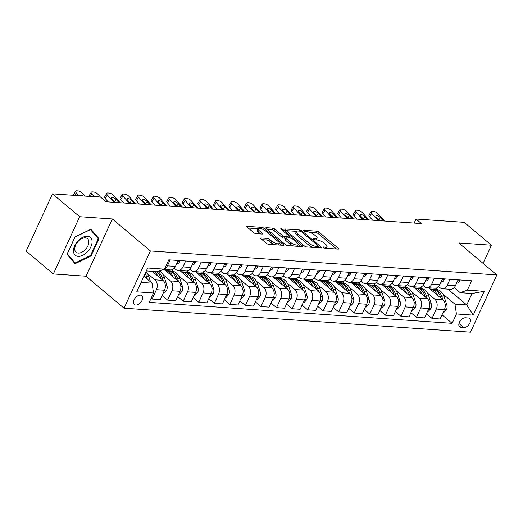 <?xml version="1.0" encoding="UTF-8"?>
<svg xmlns="http://www.w3.org/2000/svg" width="523" height="523" viewBox="0 0 523 523"><rect width="100%" height="100%" fill="white"/><g stroke="black" fill="none" stroke-linecap="round" stroke-linejoin="round"><path stroke-width="0.78" d="M323.547 247.529A1.236 0.399 24.7 0 0 325.149 248.216L338.12 249.111A1.765 0.569 24.7 0 0 338.662 248.955A1.765 0.569 24.7 0 0 338.276 248.301L319.056 232.153A1.765 0.569 24.7 0 0 316.768 231.173L303.791 230.27A1.236 0.399 24.7 0 0 303.418 230.382A1.236 0.399 24.7 0 0 303.686 230.839A1.236 0.399 24.7 0 0 305.288 231.526L306.968 231.643A5.648 1.824 24.7 0 1 314.29 234.788L315.892 236.128A5.648 1.824 24.7 0 1 317.121 238.22A5.648 1.824 24.7 0 1 315.402 238.73L313.722 238.612A1.236 0.399 24.7 0 0 313.349 238.723A1.236 0.399 24.7 0 0 313.617 239.181A1.236 0.399 24.7 0 0 315.219 239.874L316.899 239.985A5.648 1.824 24.7 0 1 324.221 243.13L325.822 244.476A5.648 1.824 24.7 0 1 327.052 246.562A5.648 1.824 24.7 0 1 325.332 247.072L323.652 246.961A1.236 0.399 24.7 0 0 323.279 247.072A1.236 0.399 24.7 0 0 323.547 247.529M135.803 305.027A5.76 3.53 130 0 0 141.498 301.372A5.76 3.53 130 0 0 141.785 295.665A5.76 3.53 130 0 0 140.36 295.122A5.76 3.53 130 0 0 134.666 298.77A5.76 3.53 130 0 0 134.378 304.478A5.76 3.53 130 0 0 135.803 305.027M261.18 237.985A1.765 0.569 24.7 0 0 260.644 238.142A1.765 0.569 24.7 0 0 261.023 238.795L266.416 243.326A1.765 0.569 24.7 0 0 268.704 244.306L283.113 245.307A1.765 0.569 24.7 0 0 283.649 245.143A1.765 0.569 24.7 0 0 283.27 244.489L264.05 228.342A1.765 0.569 24.7 0 0 261.762 227.361L247.353 226.361A1.765 0.569 24.7 0 0 246.817 226.524A1.765 0.569 24.7 0 0 247.196 227.178L253.714 232.65A1.765 0.569 24.7 0 0 256.002 233.631L262.167 234.056A1.765 0.569 24.7 0 0 262.703 233.899A1.765 0.569 24.7 0 0 262.317 233.245L259.088 230.532A4.727 1.523 24.7 0 1 258.061 228.78A4.727 1.523 24.7 0 1 261.134 228.675A4.727 1.523 24.7 0 1 265.625 230.983L278.275 241.613A4.727 1.523 24.7 0 1 279.302 243.365A4.727 1.523 24.7 0 1 276.229 243.47A4.727 1.523 24.7 0 1 271.744 241.162L269.633 239.39A1.765 0.569 24.7 0 0 267.345 238.41L261.18 237.985L260.872 238.651M112.334 218.96L79.679 216.699L52.483 193.85L26.15 251.105L53.346 273.954L86.001 276.216L124.075 308.204L150.408 250.948L112.334 218.96L86.001 276.216M483.082 263.363L491.43 245.202L458.776 242.94L496.85 274.935L150.408 250.948M491.43 245.202L464.234 222.353L416.033 219.019L414.164 223.079M52.483 193.85L100.691 197.184L106.13 201.754L421.473 223.589L416.033 219.019M304.393 245.954A1.765 0.569 24.7 0 0 306.681 246.934L321.089 247.935A1.765 0.569 24.7 0 0 321.625 247.771A1.765 0.569 24.7 0 0 321.24 247.118L302.019 230.97A1.765 0.569 24.7 0 0 299.731 229.989L285.323 228.996A1.765 0.569 24.7 0 0 284.787 229.152A1.765 0.569 24.7 0 0 285.172 229.806L304.393 245.954M302.104 246.621L287.696 245.62A1.765 0.569 24.7 0 1 285.408 244.64L266.187 228.492A1.765 0.569 24.7 0 1 265.802 227.838A1.765 0.569 24.7 0 1 266.338 227.682L272.503 228.106A1.765 0.569 24.7 0 1 274.791 229.087L282.59 235.638A1.765 0.569 24.7 0 0 284.878 236.618L288.971 236.899A1.765 0.569 24.7 0 0 289.507 236.742A1.765 0.569 24.7 0 0 289.121 236.089L281.008 229.27A1.236 0.399 24.7 0 1 280.74 228.813A1.236 0.399 24.7 0 1 281.537 228.786A1.236 0.399 24.7 0 1 282.714 229.388L302.255 245.803A1.765 0.569 24.7 0 1 302.64 246.457A1.765 0.569 24.7 0 1 302.104 246.621M468.196 317.977L465.457 317.788A5.576 3.419 130 0 0 459.939 321.325A5.576 3.419 130 0 0 459.665 326.855A5.576 3.419 130 0 0 461.044 327.378L463.783 327.568A5.576 3.419 130 0 0 469.301 324.038A5.576 3.419 130 0 0 469.576 318.5A5.576 3.419 130 0 0 468.196 317.977M124.075 308.204L470.517 332.19L496.85 274.935M447.923 289.127L466.745 304.942L472.014 293.488L460.194 292.671L467.392 290.141L471.7 280.773L168.798 259.807L164.49 269.168L157.292 271.699L146.342 270.94M467.392 290.141L484.187 291.298L473.223 315.134L456.435 313.97L454.932 304.125L442.929 294.037M442 314.826L452.127 323.332L456.435 313.97M452.127 323.332L149.225 302.359L153.527 292.998L136.732 291.834L147.695 268.005L164.49 269.168M79.679 216.699L53.346 273.954M437.771 289.703L435.94 288.166M454.932 304.125L466.745 304.942L473.223 315.134M141.079 282.394L152.023 283.152L143.877 276.307M151.134 298.208L152.115 299.038L156.423 289.677A7.198 5.191 -86 0 0 154.919 279.831L147.486 273.581M152.115 299.038L160.201 299.601L164.51 290.239A7.198 5.191 -86 0 0 163.006 280.387L152.245 271.352M162.11 295.449L167.667 300.117L171.975 290.755A7.198 5.191 -86 0 0 170.472 280.91L163.032 274.66M167.667 300.117L175.754 300.673L180.056 291.311A7.198 5.191 -86 0 0 178.552 281.466L164.3 269.489M177.663 296.521L183.213 301.189L187.522 291.827A7.198 5.191 -86 0 0 186.018 281.982L178.585 275.739M173.427 271.404L171.603 269.868M183.213 301.189L191.3 301.751L195.609 292.39A7.198 5.191 -86 0 0 194.105 282.544L179.853 270.568M193.209 297.6L198.766 302.268L203.074 292.906A7.198 5.191 -86 0 0 201.571 283.061L194.131 276.811M188.98 272.483L187.149 270.947M198.766 302.268L206.853 302.83L211.155 293.468A7.198 5.191 -86 0 0 209.651 283.616L195.399 271.646M208.762 298.679L214.312 303.347L218.621 293.985A7.198 5.191 -86 0 0 217.117 284.139L209.684 277.89M204.526 273.555L202.702 272.019M214.312 303.347L222.399 303.902L226.707 294.541A7.198 5.191 -86 0 0 225.204 284.695L210.952 272.718M224.308 299.751L229.865 304.419L234.173 295.057A7.198 5.191 -86 0 0 232.67 285.212L225.23 278.968M220.078 274.634L218.248 273.098M229.865 304.419L237.952 304.981L242.254 295.619A7.198 5.191 -86 0 0 240.75 285.774L226.498 273.797M239.861 300.83L245.418 305.497L249.719 296.136A7.198 5.191 -86 0 0 248.216 286.29L240.783 280.04M235.625 275.713L233.801 274.176M245.418 305.497L253.498 306.06L257.806 296.698A7.198 5.191 -86 0 0 256.303 286.846L242.051 274.876M255.407 301.908L260.964 306.576L265.272 297.214A7.198 5.191 -86 0 0 263.769 287.369L256.329 281.119M251.177 276.785L249.347 275.248M260.964 306.576L269.051 307.132L273.359 297.77A7.198 5.191 -86 0 0 271.849 287.925L257.597 275.948M270.96 302.98L276.517 307.648L280.818 298.287A7.198 5.191 -86 0 0 279.315 288.441L271.882 282.198M266.723 277.863L264.899 276.327M276.517 307.648L284.597 308.21L288.905 298.849A7.198 5.191 -86 0 0 287.402 289.003L273.15 277.027M286.506 304.059L292.063 308.727L296.371 299.365A7.198 5.191 -86 0 0 294.867 289.52L287.428 283.27M282.276 278.942L280.446 277.406M292.063 308.727L300.15 309.289L304.458 299.921A7.198 5.191 -86 0 0 302.948 290.075L288.696 278.105M302.059 305.138L307.616 309.806L311.917 300.444A7.198 5.191 -86 0 0 310.414 290.598L302.98 284.349M297.822 280.014L295.998 278.478M307.616 309.806L315.696 310.361L320.004 301A7.198 5.191 -86 0 0 318.5 291.154L304.249 279.177M317.605 306.21L323.162 310.878L327.47 301.516A7.198 5.191 -86 0 0 325.966 291.671L318.533 285.427M313.375 281.093L311.545 279.557M323.162 310.878L331.249 311.44L335.557 302.078A7.198 5.191 -86 0 0 334.047 292.233L319.795 280.256M333.158 307.289L338.714 311.956L343.016 302.595A7.198 5.191 -86 0 0 341.512 292.749L334.079 286.499M328.921 282.172L327.097 280.635M338.714 311.956L346.795 312.519L351.103 303.15A7.198 5.191 -86 0 0 349.599 293.305L335.348 281.335M348.704 308.367L354.261 313.035L358.569 303.673A7.198 5.191 -86 0 0 357.065 293.828L349.632 287.578M344.474 283.244L342.643 281.707M354.261 313.035L362.347 313.591L366.656 304.229A7.198 5.191 -86 0 0 365.146 294.384L350.894 282.407M364.256 309.439L369.813 314.107L374.115 304.746A7.198 5.191 -86 0 0 372.611 294.9L365.178 288.657M360.02 284.322L358.196 282.786M369.813 314.107L377.894 314.669L382.202 305.308A7.198 5.191 -86 0 0 380.698 295.462L366.446 283.486M379.803 310.518L385.359 315.186L389.668 305.824A7.198 5.191 -86 0 0 388.164 295.979L380.731 289.729M375.573 285.401L373.742 283.865M385.359 315.186L393.446 315.748L397.755 306.38A7.198 5.191 -86 0 0 396.251 296.534L381.993 284.564M395.355 311.597L400.912 316.265L405.214 306.903A7.198 5.191 -86 0 0 403.71 297.051L396.277 290.808M391.119 286.473L389.295 284.937M400.912 316.265L408.993 316.82L413.301 307.459A7.198 5.191 -86 0 0 411.797 297.613L397.545 285.636M410.901 312.669L416.458 317.337L420.767 307.975A7.198 5.191 -86 0 0 419.263 298.13L411.83 291.886M406.672 287.552L404.841 286.016M416.458 317.337L424.545 317.899L428.853 308.537A7.198 5.191 -86 0 0 427.35 298.692L413.092 286.715M426.454 313.748L432.011 318.415L436.313 309.054A7.198 5.191 -86 0 0 434.809 299.208L427.376 292.958M422.218 288.631L420.394 287.094M432.011 318.415L440.091 318.978L444.4 309.609A7.198 5.191 -86 0 0 442.896 299.764L428.644 287.794M454.18 287.617L460.194 292.671M438.634 286.539L440.078 287.755A7.198 5.191 -86 0 0 442.425 288.748A7.198 5.191 -86 0 0 447.276 285.225L450.009 279.275M423.081 285.466L424.526 286.682A7.198 5.191 -86 0 0 426.879 287.67A7.198 5.191 -86 0 0 431.723 284.146L434.463 278.197M407.535 284.388L408.979 285.604A7.198 5.191 -86 0 0 411.326 286.591A7.198 5.191 -86 0 0 416.177 283.067L418.91 277.118M391.982 283.309L393.427 284.525A7.198 5.191 -86 0 0 395.78 285.519A7.198 5.191 -86 0 0 400.625 281.995L403.364 276.046M376.436 282.237L377.881 283.453A7.198 5.191 -86 0 0 380.228 284.44A7.198 5.191 -86 0 0 385.078 280.916L387.811 274.967M360.883 281.158L362.328 282.374A7.198 5.191 -86 0 0 364.681 283.361A7.198 5.191 -86 0 0 369.526 279.838L372.265 273.889M345.337 280.08L346.782 281.296A7.198 5.191 -86 0 0 349.129 282.289A7.198 5.191 -86 0 0 353.979 278.766L356.712 272.816M329.784 279.007L331.229 280.223A7.198 5.191 -86 0 0 333.582 281.211A7.198 5.191 -86 0 0 338.427 277.687L341.166 271.738M314.238 277.929L315.683 279.145A7.198 5.191 -86 0 0 318.03 280.132A7.198 5.191 -86 0 0 322.881 276.608L325.613 270.659M298.685 276.85L300.13 278.066A7.198 5.191 -86 0 0 302.484 279.06A7.198 5.191 -86 0 0 307.328 275.536L310.067 269.587M283.133 275.778L284.584 276.994A7.198 5.191 -86 0 0 286.931 277.981A7.198 5.191 -86 0 0 291.782 274.457L294.514 268.508M267.586 274.699L269.031 275.915A7.198 5.191 -86 0 0 271.385 276.902A7.198 5.191 -86 0 0 276.229 273.379L278.968 267.43M252.034 273.621L253.485 274.837A7.198 5.191 -86 0 0 255.832 275.83A7.198 5.191 -86 0 0 260.683 272.306L263.415 266.357M236.488 272.548L237.932 273.764A7.198 5.191 -86 0 0 240.286 274.752A7.198 5.191 -86 0 0 245.13 271.228L247.869 265.279M220.935 271.47L222.386 272.686A7.198 5.191 -86 0 0 224.733 273.673A7.198 5.191 -86 0 0 229.584 270.149L232.317 264.2M205.389 270.391L206.833 271.607A7.198 5.191 -86 0 0 209.187 272.601A7.198 5.191 -86 0 0 214.031 269.077L216.77 263.128M189.836 269.319L191.287 270.535A7.198 5.191 -86 0 0 193.634 271.522A7.198 5.191 -86 0 0 198.485 267.998L201.218 262.049M174.29 268.24L175.735 269.456A7.198 5.191 -86 0 0 178.088 270.443A7.198 5.191 -86 0 0 182.932 266.92L185.672 260.97M429.971 287.885L429.631 288.624M442.425 288.748L450.512 289.304A7.198 5.191 -86 0 0 455.363 285.78L458.096 279.831M414.425 286.807L414.085 287.545M426.879 287.67L434.966 288.232A7.198 5.191 -86 0 0 439.81 284.708L442.55 278.759M411.326 286.591L419.413 287.153A7.198 5.191 -86 0 0 424.264 283.629L426.997 277.68M398.872 285.728L398.533 286.467M395.78 285.519L403.867 286.074A7.198 5.191 -86 0 0 408.711 282.551L411.451 276.602M383.32 284.656L382.986 285.395M380.228 284.44L388.314 285.002A7.198 5.191 -86 0 0 393.165 281.479L395.898 275.529M367.774 283.577L367.434 284.316M364.681 283.361L372.768 283.924A7.198 5.191 -86 0 0 377.613 280.4L380.352 274.451M352.221 282.498L351.887 283.237M349.129 282.289L357.216 282.845A7.198 5.191 -86 0 0 362.066 279.321L364.799 273.372M336.675 281.426L336.335 282.165M333.582 281.211L341.669 281.773A7.198 5.191 -86 0 0 346.514 278.249L349.253 272.3M321.122 280.348L320.789 281.086M318.03 280.132L326.117 280.694A7.198 5.191 -86 0 0 330.967 277.17L333.7 271.221M305.576 279.269L305.236 280.008M302.484 279.06L310.57 279.615A7.198 5.191 -86 0 0 315.415 276.092L318.154 270.143M290.023 278.197L289.683 278.936M286.931 277.981L295.018 278.543A7.198 5.191 -86 0 0 299.869 275.02L302.601 269.07M274.477 277.118L274.137 277.857M271.385 276.902L279.472 277.465A7.198 5.191 -86 0 0 284.316 273.941L287.055 267.992M258.924 276.039L258.584 276.778M255.832 275.83L263.919 276.386A7.198 5.191 -86 0 0 268.77 272.862L271.502 266.913M243.378 274.967L243.038 275.706M240.286 274.752L248.366 275.314A7.198 5.191 -86 0 0 253.217 271.79L255.956 265.841M227.825 273.889L227.485 274.627M224.733 273.673L232.82 274.235A7.198 5.191 -86 0 0 237.671 270.711L240.403 264.762M212.279 272.81L211.939 273.549M209.187 272.601L217.267 273.156A7.198 5.191 -86 0 0 222.118 269.633L224.857 263.684M196.726 271.738L196.387 272.476M193.634 271.522L201.721 272.084A7.198 5.191 -86 0 0 206.572 268.561L209.305 262.611M181.18 270.659L180.84 271.398M178.088 270.443L186.168 271.006A7.198 5.191 -86 0 0 191.019 267.482L193.758 261.533M165.628 269.58L165.288 270.319M163.686 269.45L170.622 269.927A7.198 5.191 -86 0 0 175.473 266.403L178.206 260.454M164.595 268.94A7.198 5.191 -86 0 0 167.386 265.847L170.119 259.898M152.023 283.152L153.527 292.998M472.014 293.488L484.187 291.298M67.022 254.256L75.064 263.71L91.035 255.917L98.965 238.678L90.924 229.224L74.959 237.017L67.022 254.256M96.284 236.429L98.965 238.678M90.505 255.472L91.035 255.917M326.215 248.288A5.648 1.824 24.7 0 0 326.339 248.111L327.052 246.562M316.284 239.946A5.648 1.824 24.7 0 0 316.408 239.769L317.121 238.22M336.564 249.007L318.344 233.696A1.765 0.569 24.7 0 0 316.055 232.715L309.714 232.277M296.521 231.362L286.173 230.65M319.527 247.824L318.429 246.902M318.252 246.581A1.236 0.399 24.7 0 0 318.625 246.47A1.236 0.399 24.7 0 0 318.357 246.013L301.49 231.839A1.236 0.399 24.7 0 0 299.888 231.153L298.117 231.029A5.648 1.824 24.7 0 0 296.397 231.539A5.648 1.824 24.7 0 0 297.626 233.631L309.158 243.319A5.648 1.824 24.7 0 0 316.48 246.464L318.252 246.581L317.736 247.699M296.397 231.539L295.685 233.088A5.648 1.824 24.7 0 0 296.914 235.18L297.626 233.631M313.022 247.372A5.648 1.824 24.7 0 1 308.446 244.869L296.914 235.18M267.188 229.336L271.79 229.656L272.503 228.106M285.721 238.272L284.166 238.168A1.765 0.569 24.7 0 1 281.877 237.181L274.085 230.636A1.765 0.569 24.7 0 0 271.79 229.656M289.337 237.102L290.618 238.174M298.254 244.587L300.542 246.51M290.677 242.43A4.727 1.523 24.7 0 0 295.168 244.744A4.727 1.523 24.7 0 0 298.234 244.633A4.727 1.523 24.7 0 0 297.208 242.881L292.749 239.135A1.765 0.569 24.7 0 0 290.461 238.155L286.369 237.873A1.765 0.569 24.7 0 0 285.833 238.03A1.765 0.569 24.7 0 0 286.218 238.684L290.677 242.43L289.964 243.98A4.727 1.523 24.7 0 0 293.678 246.039M297.45 246.294A4.727 1.523 24.7 0 0 297.522 246.183L298.234 244.633M285.833 238.03L285.127 239.58A1.765 0.569 24.7 0 0 285.506 240.234L286.218 238.684M289.964 243.98L285.506 240.234M274.608 244.718A4.727 1.523 24.7 0 1 271.032 242.711L268.92 240.94A1.765 0.569 24.7 0 0 266.632 239.959L262.03 239.639M278.543 244.986A4.727 1.523 24.7 0 0 278.589 244.908L279.302 243.365M258.061 228.78L257.355 230.329A4.727 1.523 24.7 0 0 258.375 232.081L259.088 230.532M260.604 233.951L258.375 232.081M258.107 228.708L248.203 228.021M281.551 245.195L279.321 243.319M443.144 312.349L443.916 312.401L446.583 309.394A4.766 3.439 -86 0 0 446.825 304.948L444.289 297.064A13.761 9.924 -86 0 0 436.123 289.396L433.757 289.232A13.761 9.924 -86 0 0 433.011 289.219M437.568 295.286A13.761 9.924 -86 0 0 430.056 288.977M442.831 299.712L441.922 296.901A13.761 9.924 -86 0 0 433.757 289.232M430.05 288.977L432.266 289.127A13.761 9.924 94 0 1 440.431 296.796L440.83 298.032M378.266 220.595L371.703 213.292L369.598 216.849A3.596 1.425 -149.3 0 1 368.99 215.182L371.095 211.632A3.596 1.425 30.7 0 0 371.703 213.292M372.611 220.203L369.598 216.849M459.737 279.949L459.678 280.916A4.766 3.439 94 0 1 456.841 283.178L456.553 283.198M384.483 221.026L377.92 213.724A3.596 1.425 30.7 0 0 373.455 211.351L372.206 211.266A3.596 1.425 30.7 0 0 371.095 211.632M379.384 220.673L376.383 217.333A2.877 1.144 -149.3 0 1 375.9 216.006A2.877 1.144 -149.3 0 1 376.789 215.711A2.877 1.144 -149.3 0 1 380.365 217.614L378.881 220.111M383.366 220.948L380.365 217.614M427.592 311.27L428.37 311.322L431.037 308.315A4.766 3.439 -86 0 0 431.272 303.87L428.736 295.985A13.761 9.924 -86 0 0 420.57 288.317L418.21 288.153A13.761 9.924 -86 0 0 417.459 288.14M422.015 294.214A13.761 9.924 -86 0 0 414.504 287.898L416.713 288.049A13.761 9.924 94 0 1 424.885 295.717L425.277 296.953M427.278 298.633L426.376 295.822A13.761 9.924 -86 0 0 418.21 288.153M412.046 310.191L412.817 310.25L415.484 307.236A4.766 3.439 -86 0 0 415.726 302.791L413.19 294.913A13.761 9.924 -86 0 0 405.024 287.245L402.658 287.081A13.761 9.924 -86 0 0 401.912 287.068M406.469 293.135A13.761 9.924 -86 0 0 398.957 286.826L401.167 286.977A13.761 9.924 94 0 1 409.332 294.645L409.731 295.874M411.732 297.554L410.823 294.75A13.761 9.924 -86 0 0 402.658 287.081M396.493 309.119L397.271 309.171L399.938 306.164A4.766 3.439 -86 0 0 400.173 301.719L397.637 293.834A13.761 9.924 -86 0 0 389.472 286.166L387.112 286.003A13.761 9.924 -86 0 0 386.36 285.989M390.916 292.056A13.761 9.924 -86 0 0 383.405 285.748L385.614 285.898A13.761 9.924 94 0 1 393.786 293.566L394.179 294.802M396.179 296.482L395.277 293.671A13.761 9.924 -86 0 0 387.112 286.003M362.72 219.516L356.15 212.22L354.045 215.77A3.596 1.425 -149.3 0 1 353.437 214.11L355.542 210.553A3.596 1.425 30.7 0 0 356.15 212.22M357.065 219.13L354.045 215.77M444.184 278.87L444.132 279.844A4.766 3.439 94 0 1 441.288 282.1L441 282.119M368.937 219.948L362.374 212.652A3.596 1.425 30.7 0 0 357.902 210.279L356.66 210.187A3.596 1.425 30.7 0 0 355.542 210.553M363.838 219.595L360.837 216.261A2.877 1.144 -149.3 0 1 360.347 214.927A2.877 1.144 -149.3 0 1 361.243 214.633A2.877 1.144 -149.3 0 1 364.819 216.535L363.335 219.039M367.819 219.869L364.819 216.535M347.167 218.444L340.604 211.142L338.499 214.691A3.596 1.425 -149.3 0 1 337.891 213.031L339.996 209.481A3.596 1.425 30.7 0 0 340.604 211.142M341.512 218.052L338.499 214.691M428.638 277.791L428.579 278.766A4.766 3.439 94 0 1 425.742 281.021L425.454 281.041M353.385 218.876L346.821 211.573A3.596 1.425 30.7 0 0 342.356 209.2L341.107 209.115A3.596 1.425 30.7 0 0 339.996 209.481M348.285 218.522L345.285 215.182A2.877 1.144 -149.3 0 1 344.801 213.855A2.877 1.144 -149.3 0 1 345.69 213.561A2.877 1.144 -149.3 0 1 349.266 215.456L347.782 217.96M352.267 218.797L349.266 215.456M331.621 217.365L325.051 210.063L322.946 213.619A3.596 1.425 -149.3 0 1 322.338 211.952L324.443 208.402A3.596 1.425 30.7 0 0 325.051 210.063M325.966 216.973L322.946 213.619M413.085 276.719L413.033 277.687A4.766 3.439 94 0 1 410.189 279.949L409.901 279.968M337.838 217.797L331.275 210.494A3.596 1.425 30.7 0 0 326.803 208.121L325.561 208.036A3.596 1.425 30.7 0 0 324.443 208.402M332.739 217.444L329.738 214.103A2.877 1.144 -149.3 0 1 329.248 212.776A2.877 1.144 -149.3 0 1 330.144 212.482A2.877 1.144 -149.3 0 1 333.713 214.384L332.236 216.882M336.72 217.718L333.713 214.384M380.947 308.04L381.718 308.093L384.385 305.086A4.766 3.439 -86 0 0 384.627 300.64L382.091 292.756A13.761 9.924 -86 0 0 373.925 285.087L371.559 284.924A13.761 9.924 -86 0 0 370.814 284.911M375.37 290.984A13.761 9.924 -86 0 0 367.859 284.669L370.068 284.819A13.761 9.924 94 0 1 378.234 292.488L378.632 293.723M380.633 295.403L379.724 292.592A13.761 9.924 -86 0 0 371.559 284.924M316.069 216.287L309.505 208.991L307.393 212.541A3.596 1.425 -149.3 0 1 306.792 210.88L308.897 207.324A3.596 1.425 30.7 0 0 309.505 208.991M310.414 215.901L307.393 212.541M397.539 275.641L397.48 276.615A4.766 3.439 94 0 1 394.643 278.87L394.355 278.89M322.286 216.718L315.722 209.422A3.596 1.425 30.7 0 0 311.257 207.049L310.008 206.958A3.596 1.425 30.7 0 0 308.897 207.324M317.186 216.365L314.186 213.031A2.877 1.144 -149.3 0 1 313.702 211.697A2.877 1.144 -149.3 0 1 314.591 211.403A2.877 1.144 -149.3 0 1 318.167 213.306L316.683 215.809M321.168 216.64L318.167 213.306M87.406 236.226A11.696 7.178 130 0 0 74.691 245.725A11.696 7.178 130 0 0 78.149 256.342A11.696 7.178 130 0 0 90.865 246.843A11.696 7.178 130 0 0 87.406 236.226M85.288 237.834A8.852 5.433 130 0 0 76.528 243.45A8.852 5.433 130 0 0 76.09 252.23A8.852 5.433 130 0 0 78.28 253.067A8.852 5.433 130 0 0 87.04 247.451A8.852 5.433 130 0 0 87.485 238.671A8.852 5.433 130 0 0 85.288 237.834M90.564 255.44L75.09 262.991L67.304 253.832L74.985 237.128L90.459 229.577L98.252 238.736L90.564 255.44M72.847 261.108L75.09 262.991M365.394 306.962L366.172 307.021L368.839 304.007A4.766 3.439 -86 0 0 369.075 299.561L366.538 291.684A13.761 9.924 -86 0 0 358.373 284.015L356.013 283.852A13.761 9.924 -86 0 0 355.261 283.839M359.817 289.905A13.761 9.924 -86 0 0 352.306 283.597L354.516 283.747A13.761 9.924 94 0 1 362.687 291.416L363.08 292.645M365.08 294.325L364.178 291.52A13.761 9.924 -86 0 0 356.013 283.852M349.848 305.89L350.619 305.942L353.286 302.935A4.766 3.439 -86 0 0 353.528 298.489L350.992 290.605A13.761 9.924 -86 0 0 342.827 282.936L340.46 282.773A13.761 9.924 -86 0 0 339.715 282.76M344.271 288.827A13.761 9.924 -86 0 0 336.76 282.518L338.969 282.668A13.761 9.924 94 0 1 347.135 290.337L347.534 291.573M349.534 293.253L348.625 290.442A13.761 9.924 -86 0 0 340.46 282.773M334.295 304.811L335.073 304.863L337.74 301.856A4.766 3.439 -86 0 0 337.976 297.41L335.439 289.526A13.761 9.924 -86 0 0 327.274 281.858L324.914 281.694A13.761 9.924 -86 0 0 324.162 281.681M328.719 287.755A13.761 9.924 -86 0 0 321.207 281.439L323.417 281.59A13.761 9.924 94 0 1 331.582 289.258L331.981 290.494M333.981 292.174L333.079 289.363A13.761 9.924 -86 0 0 324.914 281.694M318.749 303.732L319.52 303.791L322.188 300.777A4.766 3.439 -86 0 0 322.43 296.332L319.893 288.454A13.761 9.924 -86 0 0 311.728 280.786L309.361 280.622A13.761 9.924 -86 0 0 308.616 280.609M313.172 286.676A13.761 9.924 -86 0 0 305.661 280.367L307.87 280.518A13.761 9.924 94 0 1 316.036 288.186L316.435 289.415M318.435 291.095L317.526 288.291A13.761 9.924 -86 0 0 309.361 280.622M303.196 302.66L303.974 302.712L306.641 299.705A4.766 3.439 -86 0 0 306.877 295.26L304.34 287.375A13.761 9.924 -86 0 0 296.175 279.707L293.815 279.544A13.761 9.924 -86 0 0 293.063 279.53M297.62 285.597A13.761 9.924 -86 0 0 290.108 279.289L292.318 279.439A13.761 9.924 94 0 1 300.483 287.107L300.882 288.343M302.882 290.023L301.98 287.212A13.761 9.924 -86 0 0 293.815 279.544M300.522 215.215L293.952 207.912L291.847 211.462A3.596 1.425 -149.3 0 1 291.239 209.801L293.344 206.252A3.596 1.425 30.7 0 0 293.952 207.912M294.867 214.822L291.847 211.462M381.986 274.562L381.934 275.536A4.766 3.439 94 0 1 379.09 277.791L378.802 277.811M306.74 215.646L300.176 208.344A3.596 1.425 30.7 0 0 295.704 205.97L294.462 205.885A3.596 1.425 30.7 0 0 293.344 206.252M301.64 215.293L298.64 211.952A2.877 1.144 -149.3 0 1 298.149 210.625A2.877 1.144 -149.3 0 1 299.045 210.331A2.877 1.144 -149.3 0 1 302.614 212.227L301.137 214.731M305.622 215.568L302.614 212.227M284.97 214.136L278.406 206.833L276.294 210.39A3.596 1.425 -149.3 0 1 275.693 208.723L277.798 205.173A3.596 1.425 30.7 0 0 278.406 206.833M279.315 213.744L276.294 210.39M366.44 273.49L366.381 274.457A4.766 3.439 94 0 1 363.544 276.719L363.256 276.739M291.187 214.567L284.623 207.265A3.596 1.425 30.7 0 0 280.158 204.892L278.909 204.807A3.596 1.425 30.7 0 0 277.798 205.173M286.088 214.214L283.087 210.874A2.877 1.144 -149.3 0 1 282.603 209.546A2.877 1.144 -149.3 0 1 283.492 209.252A2.877 1.144 -149.3 0 1 287.068 211.155L285.584 213.652M290.069 214.489L287.068 211.155M269.417 213.057L262.853 205.761L260.748 209.311A3.596 1.425 -149.3 0 1 260.14 207.651L262.245 204.094A3.596 1.425 30.7 0 0 262.853 205.761M263.769 212.671L260.748 209.311M350.887 272.411L350.835 273.385A4.766 3.439 94 0 1 347.991 275.641L347.703 275.66M275.641 213.489L269.077 206.193A3.596 1.425 30.7 0 0 264.605 203.82L263.363 203.728A3.596 1.425 30.7 0 0 262.245 204.094M270.541 213.136L267.541 209.801A2.877 1.144 -149.3 0 1 267.05 208.468A2.877 1.144 -149.3 0 1 267.946 208.174A2.877 1.144 -149.3 0 1 271.515 210.076L270.038 212.58M274.523 213.41L271.515 210.076M253.871 211.985L247.307 204.683L245.195 208.232A3.596 1.425 -149.3 0 1 244.594 206.572L246.699 203.022A3.596 1.425 30.7 0 0 247.307 204.683M248.216 211.593L245.195 208.232M335.341 271.332L335.282 272.306A4.766 3.439 94 0 1 332.445 274.562L332.157 274.582M260.088 212.416L253.524 205.114A3.596 1.425 30.7 0 0 249.059 202.741L247.81 202.656A3.596 1.425 30.7 0 0 246.699 203.022M254.989 212.063L251.988 208.723A2.877 1.144 -149.3 0 1 251.504 207.396A2.877 1.144 -149.3 0 1 252.393 207.101A2.877 1.144 -149.3 0 1 255.969 208.997L254.485 211.501M258.97 212.338L255.969 208.997M238.318 210.906L231.754 203.604L229.649 207.16A3.596 1.425 -149.3 0 1 229.041 205.493L231.146 201.943A3.596 1.425 30.7 0 0 231.754 203.604M232.67 210.514L229.649 207.16M319.788 270.26L319.736 271.228A4.766 3.439 94 0 1 316.892 273.49L316.605 273.509M244.542 211.338L237.978 204.035A3.596 1.425 30.7 0 0 233.506 201.662L232.264 201.577A3.596 1.425 30.7 0 0 231.146 201.943M239.442 210.985L236.442 207.644A2.877 1.144 -149.3 0 1 235.951 206.317A2.877 1.144 -149.3 0 1 236.847 206.023A2.877 1.144 -149.3 0 1 240.417 207.925L238.939 210.423M243.424 211.259L240.417 207.925M287.65 301.581L288.421 301.634L291.089 298.626A4.766 3.439 -86 0 0 291.331 294.181L288.794 286.297A13.761 9.924 -86 0 0 280.629 278.628L278.262 278.465A13.761 9.924 -86 0 0 277.517 278.452M282.074 284.525A13.761 9.924 -86 0 0 274.555 278.21L276.772 278.36A13.761 9.924 94 0 1 284.937 286.029L285.336 287.264M287.336 288.944L286.427 286.133A13.761 9.924 -86 0 0 278.262 278.465M222.772 209.828L216.208 202.532L214.097 206.082A3.596 1.425 -149.3 0 1 213.495 204.421L215.6 200.865A3.596 1.425 30.7 0 0 216.208 202.532M217.117 209.442L214.097 206.082M304.242 269.182L304.183 270.156A4.766 3.439 94 0 1 301.346 272.411L301.058 272.431M228.989 210.259L222.425 202.963A3.596 1.425 30.7 0 0 217.96 200.59L216.712 200.499A3.596 1.425 30.7 0 0 215.6 200.865M223.89 209.906L220.889 206.572A2.877 1.144 -149.3 0 1 220.405 205.238A2.877 1.144 -149.3 0 1 221.294 204.944A2.877 1.144 -149.3 0 1 224.87 206.846L223.386 209.35M227.871 210.181L224.87 206.846M272.097 300.503L272.875 300.562L275.543 297.548A4.766 3.439 -86 0 0 275.778 293.102L273.241 285.225A13.761 9.924 -86 0 0 265.076 277.556L262.716 277.393A13.761 9.924 -86 0 0 261.964 277.38M266.521 283.446A13.761 9.924 -86 0 0 259.009 277.138L261.219 277.288A13.761 9.924 94 0 1 269.384 284.957L269.783 286.186M271.783 287.866L270.881 285.061A13.761 9.924 -86 0 0 262.716 277.393M207.219 208.755L200.655 201.453L198.55 205.003A3.596 1.425 -149.3 0 1 197.942 203.342L200.048 199.793A3.596 1.425 30.7 0 0 200.655 201.453M201.571 208.363L198.55 205.003M288.689 268.103L288.637 269.077A4.766 3.439 94 0 1 285.793 271.332L285.506 271.352M213.443 209.187L206.873 201.885A3.596 1.425 30.7 0 0 202.408 199.511L201.165 199.426A3.596 1.425 30.7 0 0 200.048 199.793M208.344 208.834L205.343 205.493A2.877 1.144 -149.3 0 1 204.853 204.166A2.877 1.144 -149.3 0 1 205.748 203.872A2.877 1.144 -149.3 0 1 209.318 205.768L207.84 208.272M212.325 209.108L209.318 205.768M256.551 299.431L257.323 299.483L259.99 296.476A4.766 3.439 -86 0 0 260.232 292.03L257.695 284.146A13.761 9.924 -86 0 0 249.53 276.477L247.163 276.314A13.761 9.924 -86 0 0 246.411 276.301M250.975 282.368A13.761 9.924 -86 0 0 243.457 276.059L245.673 276.209A13.761 9.924 94 0 1 253.838 283.878L254.237 285.113M256.237 286.794L255.329 283.982A13.761 9.924 -86 0 0 247.163 276.314M191.673 207.677L185.109 200.374L182.998 203.931A3.596 1.425 -149.3 0 1 182.396 202.264L184.501 198.714A3.596 1.425 30.7 0 0 185.109 200.374M186.018 207.285L182.998 203.931M273.143 267.031L273.084 267.998A4.766 3.439 94 0 1 270.241 270.26L269.96 270.28M197.89 208.108L191.326 200.806A3.596 1.425 30.7 0 0 186.861 198.433L185.613 198.348A3.596 1.425 30.7 0 0 184.501 198.714M192.791 207.755L189.79 204.415A2.877 1.144 -149.3 0 1 189.306 203.087A2.877 1.144 -149.3 0 1 190.195 202.793A2.877 1.144 -149.3 0 1 193.772 204.696L192.287 207.193M196.772 208.03L193.772 204.696M240.998 298.352L241.776 298.404L244.444 295.397A4.766 3.439 -86 0 0 244.679 290.951L242.142 283.067A13.761 9.924 -86 0 0 233.977 275.399L231.617 275.235A13.761 9.924 -86 0 0 230.865 275.222M235.422 281.296A13.761 9.924 -86 0 0 227.91 274.98L230.12 275.131A13.761 9.924 94 0 1 238.285 282.806L238.684 284.035M240.685 285.715L239.782 282.904A13.761 9.924 -86 0 0 231.617 275.235M176.12 206.598L169.557 199.302L167.452 202.852A3.596 1.425 -149.3 0 1 166.844 201.192L168.949 197.635A3.596 1.425 30.7 0 0 169.557 199.302M170.472 206.212L167.452 202.852M257.591 265.952L257.538 266.926A4.766 3.439 94 0 1 254.694 269.182L254.407 269.201M182.344 207.03L175.774 199.734A3.596 1.425 30.7 0 0 171.309 197.361L170.067 197.269A3.596 1.425 30.7 0 0 168.949 197.635M177.245 206.677L174.237 203.342A2.877 1.144 -149.3 0 1 173.754 202.009A2.877 1.144 -149.3 0 1 174.649 201.715A2.877 1.144 -149.3 0 1 178.219 203.617L176.735 206.121M181.226 206.951L178.219 203.617M225.452 297.273L226.224 297.332L228.891 294.318A4.766 3.439 -86 0 0 229.133 289.873L226.596 281.995A13.761 9.924 -86 0 0 218.431 274.327L216.064 274.163A13.761 9.924 -86 0 0 215.313 274.15M219.869 280.217A13.761 9.924 -86 0 0 212.358 273.908M225.138 284.636L224.23 281.832A13.761 9.924 -86 0 0 216.064 274.163M212.358 273.902L214.574 274.059A13.761 9.924 94 0 1 222.739 281.727L223.138 282.956M160.574 205.526L154.01 198.224L151.899 201.773A3.596 1.425 -149.3 0 1 151.291 200.113L153.402 196.563A3.596 1.425 30.7 0 0 154.01 198.224M154.919 205.134L151.899 201.773M242.044 264.873L241.986 265.847A4.766 3.439 94 0 1 239.142 268.103L238.861 268.122M166.791 205.957L160.228 198.655A3.596 1.425 30.7 0 0 155.762 196.282L154.514 196.197A3.596 1.425 30.7 0 0 153.402 196.563M161.692 205.604L158.691 202.264A2.877 1.144 -149.3 0 1 158.208 200.937A2.877 1.144 -149.3 0 1 159.097 200.642A2.877 1.144 -149.3 0 1 162.673 202.538L161.189 205.042M165.673 205.879L162.673 202.538M209.9 296.201L210.677 296.253L213.345 293.246A4.766 3.439 -86 0 0 213.58 288.801L211.044 280.916A13.761 9.924 -86 0 0 202.878 273.248L200.518 273.084A13.761 9.924 -86 0 0 199.766 273.071M204.323 279.138A13.761 9.924 -86 0 0 196.811 272.829L199.021 272.98A13.761 9.924 94 0 1 207.186 280.648L207.585 281.884M209.586 283.564L208.684 280.753A13.761 9.924 -86 0 0 200.518 273.084M145.021 204.447L138.458 197.145L136.353 200.701A3.596 1.425 -149.3 0 1 135.745 199.034L137.85 195.484A3.596 1.425 30.7 0 0 138.458 197.145M139.373 204.055L136.353 200.701M226.492 263.801L226.439 264.769A4.766 3.439 94 0 1 223.596 267.031L223.308 267.05M151.245 204.879L144.675 197.576A3.596 1.425 30.7 0 0 140.21 195.203L138.968 195.118A3.596 1.425 30.7 0 0 137.85 195.484M146.146 204.526L143.139 201.185A2.877 1.144 -149.3 0 1 142.655 199.858A2.877 1.144 -149.3 0 1 143.55 199.564A2.877 1.144 -149.3 0 1 147.12 201.466L145.636 203.963M150.127 204.8L147.12 201.466M194.353 295.122L195.125 295.175L197.792 292.167A4.766 3.439 -86 0 0 198.034 287.722L195.497 279.838A13.761 9.924 -86 0 0 187.332 272.169L184.965 272.006A13.761 9.924 -86 0 0 184.214 271.993M188.77 278.066A13.761 9.924 -86 0 0 181.259 271.751L183.475 271.901A13.761 9.924 94 0 1 191.64 279.576L192.039 280.805M194.04 282.485L193.131 279.674A13.761 9.924 -86 0 0 184.965 272.006M178.801 294.044L179.579 294.103L182.239 291.089A4.766 3.439 -86 0 0 182.481 286.643L179.945 278.766A13.761 9.924 -86 0 0 171.779 271.097L169.419 270.934A13.761 9.924 -86 0 0 168.668 270.921M173.224 276.987A13.761 9.924 -86 0 0 165.713 270.679L167.922 270.829A13.761 9.924 94 0 1 176.088 278.498L176.486 279.727M178.487 281.413L177.585 278.602A13.761 9.924 -86 0 0 169.419 270.934M163.254 292.972L164.026 293.024L166.693 290.017A4.766 3.439 -86 0 0 166.935 285.571L164.399 277.687A13.761 9.924 -86 0 0 159.365 270.973M157.671 275.909A13.761 9.924 -86 0 0 154.54 271.509M162.941 280.335L162.032 277.523A13.761 9.924 -86 0 0 157.992 271.457M156.9 271.672A13.761 9.924 94 0 1 160.541 277.419L160.94 278.654M150.559 281.917L148.846 276.608A13.761 9.924 -86 0 0 146.022 271.64M147.388 279.256L146.486 276.445A13.761 9.924 -86 0 0 145.172 273.496M144.485 274.987A13.761 9.924 94 0 1 144.989 276.347L145.387 277.576M129.475 203.369L122.912 196.073L120.8 199.623A3.596 1.425 -149.3 0 1 120.192 197.962L122.304 194.406A3.596 1.425 30.7 0 0 122.912 196.073M123.82 202.983L120.8 199.623M210.946 262.723L210.887 263.697A4.766 3.439 94 0 1 208.043 265.952L207.762 265.972M135.692 203.8L129.129 196.504A3.596 1.425 30.7 0 0 124.657 194.131L123.415 194.04A3.596 1.425 30.7 0 0 122.304 194.406M130.593 203.447L127.592 200.113A2.877 1.144 -149.3 0 1 127.109 198.779A2.877 1.144 -149.3 0 1 127.998 198.485A2.877 1.144 -149.3 0 1 131.574 200.387L130.09 202.891M134.574 203.722L131.574 200.387M113.922 202.296L107.359 194.994L105.254 198.544A3.596 1.425 -149.3 0 1 104.646 196.883L106.751 193.333A3.596 1.425 30.7 0 0 107.359 194.994M108.274 201.904L105.254 198.544M195.393 261.644L195.341 262.618A4.766 3.439 94 0 1 192.497 264.873L192.209 264.893M120.146 202.728L113.576 195.425A3.596 1.425 30.7 0 0 109.111 193.052L107.869 192.967A3.596 1.425 30.7 0 0 106.751 193.333M115.047 202.375L112.04 199.034A2.877 1.144 -149.3 0 1 111.556 197.707A2.877 1.144 -149.3 0 1 112.452 197.413A2.877 1.144 -149.3 0 1 116.021 199.309L114.537 201.813M119.028 202.649L116.021 199.309M94.356 196.746L91.813 193.915L90.296 196.465M179.847 260.572L179.788 261.539A4.766 3.439 94 0 1 176.944 263.801L176.663 263.821M100.573 197.178L98.03 194.347A3.596 1.425 30.7 0 0 93.558 191.974L92.316 191.889A3.596 1.425 30.7 0 0 91.205 192.255A3.596 1.425 30.7 0 0 91.813 193.915M89.041 196.38A3.596 1.425 -149.3 0 1 89.093 195.805L91.205 192.255M95.938 196.857A2.877 1.144 -149.3 0 1 96.01 196.628A2.877 1.144 -149.3 0 1 96.899 196.334A2.877 1.144 -149.3 0 1 98.984 197.066M78.803 195.667L76.26 192.843L74.75 195.393M85.027 196.099L82.477 193.275A3.596 1.425 30.7 0 0 78.012 190.902L76.77 190.81A3.596 1.425 30.7 0 0 75.652 191.176A3.596 1.425 30.7 0 0 76.26 192.843M73.495 195.301A3.596 1.425 -149.3 0 1 73.547 194.733L75.652 191.176M80.392 195.779A2.877 1.144 -149.3 0 1 80.457 195.55A2.877 1.144 -149.3 0 1 81.353 195.256A2.877 1.144 -149.3 0 1 83.438 195.994M154.919 279.831L163.006 280.387M170.472 280.91L178.552 281.466M186.018 281.982L194.105 282.544M201.571 283.061L209.651 283.616M217.117 284.139L225.204 284.695M232.67 285.212L240.75 285.774M248.216 286.29L256.303 286.846M263.769 287.369L271.849 287.925M279.315 288.441L287.402 289.003M294.867 289.52L302.948 290.075M310.414 290.598L318.5 291.154M325.966 291.671L334.047 292.233M341.512 292.749L349.599 293.305M357.065 293.828L365.146 294.384M372.611 294.9L380.698 295.462M388.164 295.979L396.251 296.534M403.71 297.051L411.797 297.613M419.263 298.13L427.35 298.692M434.809 299.208L442.896 299.764M447.276 285.225L455.363 285.78M436.313 309.054L444.4 309.609M420.767 307.975L428.853 308.537M431.723 284.146L439.81 284.708M405.214 306.903L413.301 307.459M416.177 283.067L424.264 283.629M389.668 305.824L397.755 306.38M400.625 281.995L408.711 282.551M374.115 304.746L382.202 305.308M385.078 280.916L393.165 281.479M358.569 303.673L366.656 304.229M369.526 279.838L377.613 280.4M343.016 302.595L351.103 303.15M353.979 278.766L362.066 279.321M327.47 301.516L335.557 302.078M338.427 277.687L346.514 278.249M311.917 300.444L320.004 301M322.881 276.608L330.967 277.17M296.371 299.365L304.458 299.921M307.328 275.536L315.415 276.092M280.818 298.287L288.905 298.849M291.782 274.457L299.869 275.02M265.272 297.214L273.359 297.77M276.229 273.379L284.316 273.941M249.719 296.136L257.806 296.698M260.683 272.306L268.77 272.862M234.173 295.057L242.254 295.619M245.13 271.228L253.217 271.79M218.621 293.985L226.707 294.541M229.584 270.149L237.671 270.711M203.074 292.906L211.155 293.468M214.031 269.077L222.118 269.633M187.522 291.827L195.609 292.39M198.485 267.998L206.572 268.561M171.975 290.755L180.056 291.311M182.932 266.92L191.019 267.482M156.423 289.677L164.51 290.239M167.386 265.847L175.473 266.403M458.965 323.521L463.783 327.568M458.906 325.581L461.044 327.378M324.835 248.164L325.332 247.072M313.506 239.083L313.722 238.612M314.905 239.815L315.402 238.73M303.575 230.741L303.791 230.27M316.055 232.715L316.768 231.173M318.344 233.696L319.056 232.153M337.91 249.098L338.276 248.301M323.436 247.425L323.652 246.961M285.015 229.662L285.323 228.996M299.221 231.107L299.731 229.989M301.588 231.924L302.019 230.97M320.874 247.915L321.24 247.118M308.446 244.869L309.158 243.319M315.964 247.582L316.48 246.464M266.03 228.348L266.338 227.682M274.085 230.636L274.791 229.087M281.877 237.181L282.59 235.638M284.166 238.168L284.878 236.618M288.454 238.017L288.971 236.899M282.276 230.336L282.714 229.388M301.889 246.601L302.255 245.803M266.632 239.959L267.345 238.41M268.92 240.94L269.633 239.39M271.032 242.711L271.744 241.162M261.951 234.043L262.317 233.245M247.046 227.034L247.353 226.361M261.154 228.682L261.762 227.361M263.468 229.604L264.05 228.342M282.904 245.287L283.27 244.489M444.524 309.328L446.518 309.466M441.922 296.901L444.289 297.064M439.268 296.718L440.431 296.796M445.217 304.837L446.825 304.948M459.684 280.838L457.697 280.701M428.978 308.25L430.972 308.387M426.376 295.822L428.736 295.985M423.715 295.639L424.885 295.717M429.671 303.758L431.272 303.87M413.425 307.178L415.419 307.315M410.823 294.75L413.19 294.913M408.169 294.56L409.332 294.645M414.118 302.68L415.726 302.791M397.879 306.099L399.873 306.236M395.277 293.671L397.637 293.834M392.616 293.488L393.786 293.566M398.572 301.608L400.173 301.719M444.138 279.759L442.151 279.622M428.585 278.687L426.598 278.55M413.039 277.608L411.052 277.471M382.326 305.02L384.32 305.157M379.724 292.592L382.091 292.756M377.07 292.409L378.234 292.488M383.019 300.529L384.627 300.64M397.487 276.536L395.499 276.392M366.78 303.948L368.774 304.085M364.178 291.52L366.538 291.684M361.517 291.331L362.687 291.416M367.473 299.45L369.075 299.561M351.227 302.869L353.221 303.007M348.625 290.442L350.992 290.605M345.971 290.258L347.135 290.337M351.92 298.378L353.528 298.489M335.681 301.791L337.668 301.928M333.079 289.363L335.439 289.526M330.418 289.18L331.582 289.258M336.367 297.299L337.976 297.41M320.128 300.718L322.122 300.856M317.526 288.291L319.893 288.454M314.872 288.101L316.036 288.186M320.821 296.221L322.43 296.332M304.582 299.64L306.57 299.777M301.98 287.212L304.34 287.375M299.319 287.029L300.483 287.107M305.269 295.149L306.877 295.26M381.94 275.458L379.953 275.32M366.388 274.379L364.4 274.242M350.841 273.307L348.854 273.163M335.289 272.228L333.301 272.091M319.743 271.149L317.755 271.012M289.029 298.561L291.023 298.698M286.427 286.133L288.794 286.297M283.773 285.95L284.937 286.029M289.722 294.07L291.331 294.181M304.19 270.077L302.202 269.933M273.483 297.489L275.471 297.626M270.881 285.061L273.241 285.225M268.221 284.872L269.384 284.957M274.17 292.991L275.778 293.102M288.644 268.999L286.656 268.861M257.931 296.41L259.924 296.548M255.329 283.982L257.695 284.146M252.668 283.799L253.838 283.878M258.624 291.919L260.232 292.03M273.091 267.92L271.104 267.783M242.384 295.332L244.372 295.469M239.782 282.904L242.142 283.067M237.122 282.721L238.285 282.806M243.071 290.84L244.679 290.951M257.545 266.848L255.557 266.704M226.832 294.259L228.826 294.397M224.23 281.832L226.596 281.995M221.569 281.642L222.739 281.727M227.525 289.762L229.133 289.873M241.992 265.769L240.005 265.632M211.285 293.181L213.273 293.318M208.684 280.753L211.044 280.916M206.023 280.57L207.186 280.648M211.972 288.689L213.58 288.801M226.446 264.69L224.459 264.553M195.733 292.102L197.727 292.239M193.131 279.674L195.497 279.838M190.47 279.491L191.64 279.576M196.426 287.611L198.034 287.722M180.18 291.03L182.174 291.167M177.585 278.602L179.945 278.766M174.924 278.413L176.088 278.498M180.873 286.532L182.481 286.643M164.634 289.951L166.628 290.088M162.032 277.523L164.399 277.687M159.371 277.34L160.541 277.419M165.327 285.46L166.935 285.571M146.486 276.445L148.846 276.608M143.897 276.268L144.989 276.347M210.893 263.618L208.906 263.474M195.341 262.539L193.36 262.402M179.794 261.461L177.807 261.323M318.049 247.725L318.625 246.47M288.905 238.05L289.507 236.742"/></g></svg>
